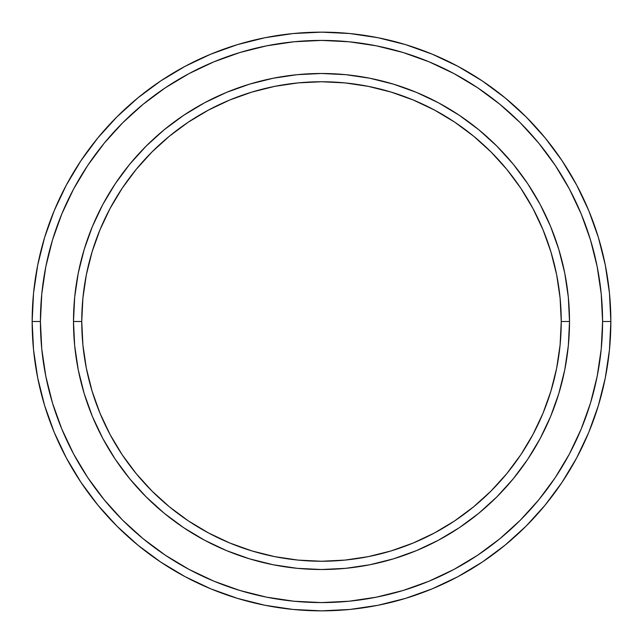 <?xml version="1.0" encoding="UTF-8"?>
<svg xmlns="http://www.w3.org/2000/svg" width="643" height="643" viewBox="0 0 643 643"><rect width="100%" height="100%" fill="white"/><g stroke="black" fill="none" stroke-linecap="round" stroke-linejoin="round"><path stroke-width="0.96" d="M73.487 321.5L81.749 321.5A239.751 239.751 0 0 1 321.5 81.749A239.751 239.751 0 0 1 561.251 321.5L569.513 321.5A248.013 248.013 0 0 0 321.5 73.487A248.013 248.013 0 0 0 73.487 321.5A248.013 248.013 0 0 1 321.5 73.487A248.013 248.013 0 0 1 569.513 321.5A248.013 248.013 0 0 1 321.5 569.513A248.013 248.013 0 0 1 73.487 321.5L74.676 297.187L78.253 273.114L84.169 249.508L92.367 226.585L102.767 204.587L115.282 183.713L129.782 164.158L146.13 146.13L164.158 129.782L183.713 115.282L204.587 102.767L226.585 92.367L249.508 84.169L273.114 78.253L297.187 74.676L321.5 73.487L345.813 74.676L369.886 78.253L393.492 84.169L416.415 92.367L438.413 102.767L459.287 115.282L478.842 129.782L496.87 146.13L513.218 164.158L527.718 183.713L540.233 204.587L550.633 226.585L558.831 249.508L564.747 273.114L568.324 297.187L569.513 321.5L568.324 345.813L564.747 369.886L558.831 393.492L550.633 416.415L540.233 438.413L527.718 459.287L513.218 478.842L496.87 496.87L478.842 513.218L459.287 527.718L438.413 540.233L416.415 550.633L393.492 558.831L369.886 564.747L345.813 568.324L321.5 569.513L297.187 568.324L273.114 564.747L249.508 558.831L226.585 550.633L204.587 540.233L183.713 527.718L164.158 513.218L146.13 496.87L129.782 478.842L115.282 459.287L102.767 438.413L92.367 416.415L84.169 393.492L78.253 369.886L74.676 345.813L73.487 321.5A248.013 248.013 0 0 0 321.5 569.513A248.013 248.013 0 0 0 569.513 321.5L561.251 321.5L560.093 297.998L556.637 274.73L550.922 251.903L542.997 229.752L532.934 208.485L520.846 188.303L506.829 169.406L491.027 151.973L473.594 136.171L454.697 122.154L434.515 110.066L413.248 100.003L391.097 92.078L368.27 86.363L345.002 82.907L321.5 81.749L297.998 82.907L274.73 86.363L251.903 92.078L229.752 100.003L208.485 110.066L188.303 122.154L169.406 136.171L151.973 151.973L136.171 169.406L122.154 188.303L110.066 208.485L100.003 229.752L92.078 251.903L86.363 274.73L82.907 297.998L81.749 321.5L82.907 345.002L86.363 368.27L92.078 391.097L100.003 413.248L110.066 434.515L122.154 454.697L136.171 473.594L151.973 491.027L169.406 506.829L188.303 520.846L208.485 532.934L229.752 542.997L251.903 550.922L274.73 556.637L297.998 560.093L321.5 561.251L345.002 560.093L368.27 556.637L391.097 550.922L413.248 542.997L434.515 532.934L454.697 520.846L473.594 506.829L491.027 491.027L506.829 473.594L520.846 454.697L532.934 434.515L542.997 413.248L550.922 391.097L556.637 368.27L560.093 345.002L561.251 321.5A239.751 239.751 0 0 1 321.5 561.251A239.751 239.751 0 0 1 81.749 321.5L73.487 321.5M32.15 321.5L40.421 321.5A281.079 281.079 0 0 1 321.5 40.421A281.079 281.079 0 0 1 602.579 321.5L610.85 321.5A289.35 289.35 0 0 0 321.5 32.15A289.35 289.35 0 0 0 32.15 321.5A289.35 289.35 0 0 1 321.5 32.15A289.35 289.35 0 0 1 610.85 321.5A289.35 289.35 0 0 1 321.5 610.85A289.35 289.35 0 0 1 32.15 321.5L33.54 293.136L37.712 265.053L44.608 237.508L54.173 210.767L66.317 185.104L80.914 160.742L97.832 137.94L116.897 116.897L137.94 97.832L160.742 80.914L185.104 66.317L210.767 54.173L237.508 44.608L265.053 37.712L293.136 33.54L321.5 32.15L349.864 33.54L377.947 37.712L405.492 44.608L432.233 54.173L457.896 66.317L482.258 80.914L505.06 97.832L526.103 116.897L545.168 137.94L562.086 160.742L576.683 185.104L588.827 210.767L598.392 237.508L605.288 265.053L609.46 293.136L610.85 321.5L609.46 349.864L605.288 377.947L598.392 405.492L588.827 432.233L576.683 457.896L562.086 482.258L545.168 505.06L526.103 526.103L505.06 545.168L482.258 562.086L457.896 576.683L432.233 588.827L405.492 598.392L377.947 605.288L349.864 609.46L321.5 610.85L293.136 609.46L265.053 605.288L237.508 598.392L210.767 588.827L185.104 576.683L160.742 562.086L137.94 545.168L116.897 526.103L97.832 505.06L80.914 482.258L66.317 457.896L54.173 432.233L44.608 405.492L37.712 377.947L33.54 349.864L32.15 321.5A289.35 289.35 0 0 0 321.5 610.85A289.35 289.35 0 0 0 610.85 321.5L602.579 321.5L601.229 293.947L597.178 266.66L590.483 239.903L581.184 213.934L569.393 189.002L555.214 165.339L538.778 143.18L520.259 122.741L499.82 104.222L477.661 87.786L453.998 73.607L429.066 61.816L403.097 52.517L376.34 45.822L349.053 41.771L321.5 40.421L293.947 41.771L266.66 45.822L239.903 52.517L213.934 61.816L189.002 73.607L165.339 87.786L143.18 104.222L122.741 122.741L104.222 143.18L87.786 165.339L73.607 189.002L61.816 213.934L52.517 239.903L45.822 266.66L41.771 293.947L40.421 321.5L41.771 349.053L45.822 376.34L52.517 403.097L61.816 429.066L73.607 453.998L87.786 477.661L104.222 499.82L122.741 520.259L143.18 538.778L165.339 555.214L189.002 569.393L213.934 581.184L239.903 590.483L266.66 597.178L293.947 601.229L321.5 602.579L349.053 601.229L376.34 597.178L403.097 590.483L429.066 581.184L453.998 569.393L477.661 555.214L499.82 538.778L520.259 520.259L538.778 499.82L555.214 477.661L569.393 453.998L581.184 429.066L590.483 403.097L597.178 376.34L601.229 349.053L602.579 321.5A281.079 281.079 0 0 1 321.5 602.579A281.079 281.079 0 0 1 40.421 321.5L32.15 321.5M78.253 369.886L79.724 376.79M369.886 564.747L376.79 563.276M564.747 273.114L563.276 266.21M273.114 78.253L266.21 79.724"/></g></svg>
